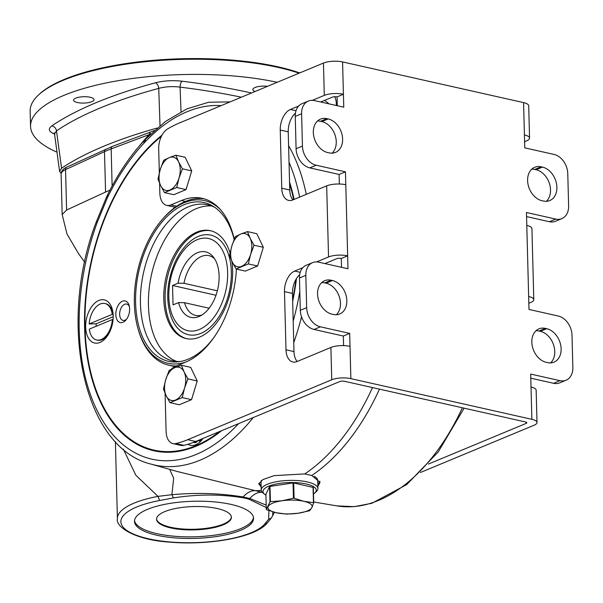 <?xml version="1.0" encoding="UTF-8"?>
<svg xmlns="http://www.w3.org/2000/svg" width="603" height="603" viewBox="0 0 603 603"><rect width="100%" height="100%" fill="white"/><g stroke="black" fill="none" stroke-linecap="round" stroke-linejoin="round"><path stroke-width="0.9" d="M56.991 152.182A153.124 47.773 -1.5 0 1 30.549 126.344L30.15 111.156A153.124 47.773 -1.5 0 1 38.23 95.251L39.172 94.362A152.099 47.456 -1.5 0 1 155.137 60.187A152.099 47.456 -1.5 0 1 299.729 72.933M38.23 95.251A153.124 47.773 -1.5 0 1 153.901 60.933A153.124 47.773 -1.5 0 1 299.111 73.189M334.71 96.721A153.124 47.773 -1.5 0 1 336.286 103.136L336.346 105.51M54.805 134.168C48.737 131.725 47.727 128.974 51.775 125.921A5.103 4.364 -124.3 0 1 56.478 130.911L61.581 168.222A357.798 111.63 -1.5 0 1 157.21 128.047M61.581 168.222L59.576 171.297L61.137 173.445M524.602 141.682L526.6 140.853A13.613 4.244 -1.5 0 0 529.555 138.102A13.613 4.244 -1.5 0 0 524.422 134.936L523.577 102.616L342.572 61.928A13.613 4.244 178.5 0 0 323.457 63.059L179.43 122.974A166.73 99.646 -77.3 0 0 167.664 128.906A17.012 10.168 -77.3 0 0 158.695 148.858L159.328 172.873M165.101 393.329L166.096 431.409A17.012 10.168 -77.3 0 0 172.955 443.604A17.012 10.168 -77.3 0 0 175.903 443.559A166.73 99.646 -77.3 0 0 187.721 439.685L331.748 379.769A13.613 4.244 -1.5 0 1 350.871 378.639L531.869 419.326A13.613 4.244 -1.5 0 1 537.002 422.492L536.157 390.179A13.613 4.244 178.5 0 0 531.024 387.005L530.685 374.079L559.961 380.666A17.012 12.565 67.4 0 0 566.074 380.214A17.012 12.565 67.4 0 0 572.85 367.498L572.006 335.178A17.012 12.565 67.4 0 0 558.272 316.025L528.989 309.445L528.65 296.518A13.613 4.244 -1.5 0 1 533.791 299.691L531.929 228.59A13.613 4.244 178.5 0 0 526.788 225.424L526.457 212.497L555.732 219.077A17.012 12.565 67.4 0 0 561.845 218.625A17.012 12.565 67.4 0 0 568.621 205.909L567.77 173.589A17.012 12.565 67.4 0 0 554.044 154.443L524.761 147.863L524.422 134.936M292.628 299.623A171.154 102.284 -77.3 0 0 295.975 279.385A17.012 10.168 -77.3 0 0 292.463 293.42L293.985 351.594A17.012 10.168 -77.3 0 0 297.173 361.483M299.668 274.749A17.012 10.168 -77.3 0 0 296.495 278.518A17.012 10.168 -77.3 0 0 295.975 279.385M302.887 267.634L294.648 271.064A17.012 10.168 -77.3 0 0 284.48 291.626L286.003 349.8A17.012 10.168 -77.3 0 0 292.862 361.988A17.012 10.168 -77.3 0 0 297.015 361.551L330.904 347.456A13.613 4.244 178.5 0 1 350.019 346.326L350.871 378.639M295.432 113.168A17.012 10.168 -77.3 0 0 288.234 131.838L289.757 190.005A17.012 10.168 -77.3 0 0 292.937 199.902M312.414 100.324L324.301 95.38A13.613 4.244 -1.5 0 1 343.424 94.249L337.069 96.895A3.399 1.063 178.5 0 0 332.291 97.173L320.706 101.99M298.658 106.045L290.412 109.475A17.012 10.168 -77.3 0 0 280.244 130.037L281.767 188.211A17.012 10.168 -77.3 0 0 288.626 200.407A17.012 10.168 -77.3 0 0 292.787 199.962L326.675 185.867A13.613 4.244 178.5 0 1 345.79 184.737L347.652 255.838L341.298 258.476A3.399 1.063 178.5 0 0 336.519 258.762L324.934 263.579M289.546 182.016A171.832 102.691 102.7 0 1 294.098 199.42M312.603 262.629L306.249 265.275A17.012 12.565 67.4 0 0 299.472 277.991L305.827 275.345A17.012 12.565 67.4 0 1 312.603 262.629A17.012 12.565 67.4 0 1 318.708 262.184L347.991 268.765L347.652 255.838A13.613 4.244 -1.5 0 0 328.537 256.968L316.643 261.913M341.298 258.476L341.532 267.31M530.791 378.179L553.607 383.304A17.012 12.565 67.4 0 0 559.72 382.852L566.074 380.214M172.955 443.604L180.938 445.398A17.012 10.168 -77.3 0 0 183.885 445.353A166.73 99.646 -77.3 0 0 187.917 444.268A166.73 99.646 -77.3 0 0 195.711 441.479L339.738 381.563A3.399 1.063 178.5 0 1 344.517 381.284L525.515 421.972A3.399 1.063 -1.5 0 1 526.796 422.763A3.399 1.063 -1.5 0 1 526.057 423.449L428.379 464.076M299.472 277.991L300.317 310.311A17.012 12.565 67.4 0 0 314.05 329.457L343.333 336.037L343.582 345.602M342.572 61.928L343.763 107.176L314.48 100.595A17.012 12.565 67.4 0 0 308.367 101.048L302.013 103.686A17.012 12.565 67.4 0 0 295.244 116.402L296.088 148.722A17.012 12.565 67.4 0 0 309.821 167.875L339.097 174.455L339.346 184.013M337.069 96.895L337.296 105.721M526.562 216.59L549.378 221.716A17.012 12.565 67.4 0 0 555.491 221.271L561.845 218.625M536.007 330.753A17.864 13.191 67.4 0 1 539.014 331.032L540.341 331.326A17.864 13.191 -112.6 0 1 553.637 345.044A17.864 13.191 -112.6 0 1 550.584 362.9M336.316 314.736A17.864 13.191 67.4 0 0 339.368 296.887A17.864 13.191 67.4 0 0 326.072 283.169L324.738 282.867L331.092 280.222L332.426 280.523A17.864 13.191 67.4 0 1 346.333 296.495A17.864 13.191 67.4 0 1 339.73 313.982A17.864 13.191 67.4 0 1 333.308 314.457L331.982 314.155A17.864 13.191 67.4 0 1 318.067 298.184A17.864 13.191 67.4 0 1 324.678 280.697A17.864 13.191 67.4 0 1 331.092 280.222M321.738 282.588A17.864 13.191 -112.6 0 1 324.738 282.867M332.08 153.147A17.864 13.191 67.4 0 0 335.132 135.298A17.864 13.191 67.4 0 0 321.836 121.58L320.51 121.278L326.864 118.64L328.19 118.934A17.864 13.191 67.4 0 1 342.105 134.914A17.864 13.191 67.4 0 1 335.494 152.401A17.864 13.191 67.4 0 1 329.08 152.868L327.746 152.574A17.864 13.191 67.4 0 1 313.839 136.595A17.864 13.191 67.4 0 1 320.442 119.108A17.864 13.191 67.4 0 1 326.864 118.64M317.502 120.999A17.864 13.191 -112.6 0 1 320.51 121.278M531.778 169.164A17.864 13.191 67.4 0 1 534.778 169.443L536.112 169.744A17.864 13.191 -112.6 0 1 549.408 183.463A17.864 13.191 -112.6 0 1 546.356 201.312M308.367 101.048A17.012 12.565 67.4 0 0 301.598 113.763L302.442 146.077A17.012 12.565 67.4 0 0 316.176 165.23L345.451 171.81L345.79 184.737M305.827 275.345L306.671 307.666A17.012 12.565 67.4 0 0 320.404 326.818L349.687 333.399L350.019 346.326M541.132 166.797L542.466 167.099A17.864 13.191 67.4 0 1 556.373 183.078A17.864 13.191 67.4 0 1 549.77 200.558A17.864 13.191 67.4 0 1 543.356 201.033L542.022 200.731A17.864 13.191 67.4 0 1 528.115 184.759A17.864 13.191 67.4 0 1 534.718 167.272A17.864 13.191 67.4 0 1 541.132 166.797L534.778 169.443M545.368 328.386L546.695 328.688A17.864 13.191 67.4 0 1 560.609 344.66A17.864 13.191 67.4 0 1 553.999 362.147A17.864 13.191 67.4 0 1 547.584 362.622L546.25 362.32A17.864 13.191 67.4 0 1 532.343 346.348A17.864 13.191 67.4 0 1 538.946 328.861A17.864 13.191 67.4 0 1 545.368 328.386L539.014 331.032M339.097 174.455L345.451 171.81M194.822 388.86A14.804 8.849 102.7 0 1 194.098 391.249M189.327 178.797A14.804 8.849 102.7 0 1 188.596 181.186M260.911 255.197A14.804 8.849 102.7 0 1 260.179 257.587M159.599 183.267L159.855 193.186A17.012 10.168 -77.3 0 0 166.714 205.382A17.012 10.168 -77.3 0 0 170.868 204.937L176.649 206.241M234.198 239.248A85.068 50.84 -77.3 0 0 202.231 198.327A85.068 50.84 -77.3 0 0 181.458 200.535L170.868 204.937M176.468 365.953A85.068 50.84 102.7 0 1 168.915 365.222L172.91 366.119A85.068 50.84 -77.3 0 0 175.096 366.526L185.694 362.117A85.068 50.84 -77.3 0 0 236.406 269.074M175.104 366.526A17.012 10.168 -77.3 0 0 171.244 369.27M528.831 303.271L530.828 302.435A13.613 4.244 -1.5 0 0 533.791 299.691M537.002 422.492A13.613 4.244 -1.5 0 1 534.047 425.243L420.442 472.496M529.555 138.102L528.71 105.781A13.613 4.244 178.5 0 0 523.577 102.616M313.711 502.751L313.319 487.465L293.699 482.95L294.106 498.289L293.427 498.274L293.028 482.935L269.579 486.485L265.923 494.279M293.699 482.95L293.028 482.935M270.001 486.312L270.408 501.651L281.94 500.784L293.427 498.274M270.408 501.651L269.978 501.824L269.579 486.485M266.315 509.573L265.908 494.249L266.322 509.55L269.978 501.824M313.718 502.834L311.909 507.522L309.633 510.741L298.138 513.243L286.606 514.11L276.272 512.738A22.115 6.897 -1.5 0 1 268.169 506.512A22.115 6.897 -1.5 0 1 281.94 500.784A22.115 6.897 -1.5 0 1 303.806 501.289L313.47 502.646L313.063 487.307M294.106 498.289L303.806 501.289A22.115 6.897 -1.5 0 1 311.909 507.522A22.115 6.897 -1.5 0 1 298.138 513.243A22.115 6.897 -1.5 0 1 276.272 512.738L266.571 509.746M261.159 486.975L258.8 483.923L262.818 479.634L274.033 475.646L304.771 473.92L311.743 475.488L320.027 482.317L317.856 486.5M253.29 417.525A185.566 110.899 102.7 0 1 151.187 464.137L177.109 471.471L262.403 492.395M150.923 133.76L149.084 134.62L150.433 132.08L112.505 146.356L66.888 167.091C63.164 168.719 61.242 171.056 61.114 174.109A23.819 7.432 178.5 0 1 65.546 169.624A3.399 2.616 -114.8 0 1 66.888 167.091M319.861 481.269A30.625 9.558 -1.5 0 1 317.796 484.036M261.122 485.521A30.625 9.558 -1.5 0 1 258.966 483.018M313.492 493.978A26.645 8.314 178.5 0 0 314.849 492.93A26.645 8.314 178.5 0 0 306.203 483.96A26.645 8.314 178.5 0 0 274.124 484.458A26.645 8.314 178.5 0 0 264.529 494.241L262.885 492.847A28.349 8.841 -1.5 0 1 261.235 489.983L261.024 481.903A28.349 8.841 -1.5 0 1 261.333 480.523M314.261 476.347A28.349 8.841 -1.5 0 1 317.698 480.418L317.909 488.498A28.349 8.841 -1.5 0 1 316.417 491.445L314.849 492.93M186.757 338.705A55.295 33.044 102.7 0 1 167.31 277.666A55.295 33.044 102.7 0 1 211.005 230.828M198.281 236.444A51.044 30.504 102.7 0 1 230.791 264.74A51.044 30.504 102.7 0 1 209.98 327.474A51.044 30.504 102.7 0 1 171.365 317.57C165.591 300.626 166.662 282.528 174.569 263.277C178.119 255.22 182.611 248.579 188.053 243.341A51.044 30.504 102.7 0 1 198.281 236.444M234.122 239.444A81.33 48.602 -77.3 0 0 213.183 206.301A81.33 48.602 -77.3 0 0 160.843 223.404A81.33 48.602 -77.3 0 0 135.615 302.985A81.33 48.602 -77.3 0 0 178.232 361.808A81.33 48.602 -77.3 0 0 214.133 337.167M214.939 207.455A79.965 47.788 -77.3 0 0 207.764 204.809A79.965 47.788 -77.3 0 0 188.242 206.874A79.965 47.788 -77.3 0 0 140.454 303.528A79.965 47.788 -77.3 0 0 172.692 360.843A79.965 47.788 -77.3 0 0 180.312 361.514M139.248 146.122A206.414 131.168 104.2 0 1 149.084 134.62L111.156 148.896A102.08 31.846 178.5 0 0 104.5 151.662L65.546 169.624L66.601 210.025L62.177 214.51L61.114 174.109M261.272 490.367A190.36 113.763 -77.3 0 1 254.489 490.669A27.218 15.625 105.5 0 0 243.062 496.97L242.308 497.663C220.05 494.128 197.091 494.211 173.438 497.905L171.915 494.694C196.555 492.463 220.268 493.216 243.062 496.97L249.83 498.493L266.194 505.11M272.744 511.834L272.722 515.625L271.244 518.135L268.621 519.304L268.938 510.613M173.438 497.905L159.652 500.498L157.971 496.367L135.811 475.194L123.366 449.145M51.775 125.921A366.338 114.291 -1.5 0 1 155.461 82.784C163.752 80.696 172.639 80.169 182.121 81.209A5.103 2.111 -82.9 0 0 180.056 87.118L181.043 111.691M112.218 314.367L89.169 323.954A18.716 11.186 102.7 0 1 104.862 303.482A18.716 11.186 102.7 0 1 112.218 314.367L113.017 314.547A18.716 11.186 -77.3 0 0 112.429 311.578A18.716 11.186 -77.3 0 0 105.661 303.663L104.862 303.482M193.284 442.444A18.716 11.186 -77.3 0 0 196.141 442.474L195.342 442.293A18.716 11.186 102.7 0 1 193.39 442.398M196.141 442.474L198.025 440.514M195.327 441.637L195.342 442.293M200.565 439.459A18.716 11.186 102.7 0 1 198.726 440.883L199.525 441.064A18.716 11.186 -77.3 0 0 202.254 438.75M198.711 440.228L198.726 440.883M113.017 314.547L113.168 314.985M113.062 319.696L112.354 319.537A18.716 11.186 102.7 0 1 96.653 340.002L97.452 340.182A18.716 11.186 -77.3 0 0 102.02 339.7A18.716 11.186 -77.3 0 0 106.957 335.924A18.716 11.186 -77.3 0 0 109.965 331.386M89.169 323.954L96.216 323.751A14.291 8.54 -77.3 0 0 96.118 326.291M113.206 316.681L96.216 323.751M96.653 340.002A18.716 11.186 102.7 0 1 89.304 329.125L112.354 319.537M97.234 222.371L96.435 221.512L106.837 196.352L107.44 197.678L97.234 222.371A180.463 107.847 -77.3 0 0 106.603 426.615A180.463 107.847 -77.3 0 0 238.69 423.6M106.837 196.352L107.568 194.859C117.984 173.77 130.195 155.68 144.2 140.589L143.944 143.167C130.308 157.843 118.384 175.526 108.156 196.216A159.049 95.055 -77.3 0 0 107.44 197.678M264.529 494.241A26.645 8.314 178.5 0 0 265.938 495.221M168.915 365.222A85.068 50.84 102.7 0 1 138.162 329.246L137.816 328.002A83.365 49.823 -77.3 0 0 186.078 361.958M220.344 209.52A83.365 49.823 -77.3 0 0 162.192 219.56L163.036 218.588A85.068 50.84 102.7 0 1 185.453 201.432A85.068 50.84 102.7 0 1 204.213 198.847M266.255 507.538L248.828 499.133A36.286 11.321 178.5 0 0 242.308 497.663M159.652 500.498A73.159 22.824 178.5 0 0 148.489 538.78A73.159 22.824 178.5 0 0 264.649 524.097L267.167 523.065L271.244 518.135M241.388 97.204A361.257 112.708 178.5 0 0 180.056 87.118C172.473 86.191 165.358 86.606 158.732 88.385A361.257 112.708 178.5 0 0 56.478 130.911L54.526 133.874L54.149 132.894L54.549 133.203M160.021 125.688L158.732 88.385A5.103 2.977 -105.1 0 0 155.461 82.784M255.114 91.49A10.206 3.188 -1.5 0 1 252.838 89.561A10.206 3.188 -1.5 0 1 267.521 86.327M77.448 102.54A10.206 3.188 -1.5 0 1 73.596 100.166A10.206 3.188 -1.5 0 1 83.719 96.714A10.206 3.188 -1.5 0 1 94.008 99.631A10.206 3.188 -1.5 0 1 88.272 102.653A10.206 3.188 -1.5 0 1 77.448 102.54M30.549 126.344A153.124 47.773 -1.5 0 1 115.572 81.134A153.124 47.773 -1.5 0 1 277.192 82.302M324.587 100.377A153.124 47.773 -1.5 0 1 328.876 103.829M182.234 397.588L191.535 399.676L197.226 380.975L190.684 367.355L181.39 365.267L184.111 371.953A17.012 10.168 102.7 0 1 184.533 388.106L182.234 397.588L170.008 402.668L179.302 404.764L191.535 399.676M181.39 365.267L174.727 367.687A17.012 10.168 102.7 0 1 184.111 371.953L187.925 378.88L197.226 380.975M187.925 378.88L184.533 388.106A17.012 10.168 102.7 0 1 175.571 400.008A17.012 10.168 102.7 0 1 166.187 395.741A17.012 10.168 102.7 0 1 165.765 379.581A17.012 10.168 102.7 0 1 174.727 367.687L169.164 370.355L165.765 379.581L163.473 389.056L166.187 395.741L170.008 402.668M176.739 187.525L186.033 189.613L191.724 170.913L185.189 157.293L175.888 155.205L178.609 161.89A17.012 10.168 102.7 0 1 179.031 178.043L176.739 187.525L164.506 192.606L173.807 194.701L186.033 189.613M175.888 155.205L169.224 157.624A17.012 10.168 102.7 0 1 178.609 161.89L182.43 168.817L191.724 170.913M182.43 168.817L179.031 178.043A17.012 10.168 102.7 0 1 170.069 189.937A17.012 10.168 102.7 0 1 160.684 185.679A17.012 10.168 102.7 0 1 160.262 169.518A17.012 10.168 102.7 0 1 169.224 157.624L163.662 160.292L160.262 169.518L157.971 178.993L160.684 185.679L164.506 192.606M248.323 263.918L257.617 266.013L263.307 247.305L256.772 233.693L247.479 231.605L250.192 238.283A17.012 10.168 102.7 0 1 250.614 254.443L248.323 263.918L236.097 269.006L245.391 271.094L257.617 266.013M247.479 231.605L240.808 234.024A17.012 10.168 102.7 0 1 250.192 238.283L254.014 245.217L263.307 247.305M254.014 245.217L250.614 254.443A17.012 10.168 102.7 0 1 241.66 266.338A17.012 10.168 102.7 0 1 232.276 262.071A17.012 10.168 102.7 0 1 231.854 245.918A17.012 10.168 102.7 0 1 240.808 234.024L235.245 236.693L231.854 245.918L229.555 255.393L232.276 262.071L236.097 269.006M343.333 336.037L349.687 333.399M166.714 205.382L174.704 207.176A17.012 10.168 -77.3 0 0 175.187 207.266M216.002 295.259L172.548 285.498L178.058 283.206A33.572 20.065 102.7 0 1 193.073 255.227A33.572 20.065 102.7 0 1 213.289 256.946A33.572 20.065 102.7 0 1 217.789 289.018A33.572 20.065 102.7 0 1 199.992 316.078A33.572 20.065 102.7 0 1 178.563 302.593L173.053 304.884L172.548 285.498M178.563 302.593L184.488 302.683A30.625 18.301 -77.3 0 0 195.493 315.392A30.625 18.301 -77.3 0 0 201.952 314.985M209.128 308.223L184.488 302.683M217.359 290.797L183.983 283.297L178.058 283.206M214.585 258.77A30.625 18.301 -77.3 0 0 208.924 255.634A30.625 18.301 -77.3 0 0 183.983 283.297M221.587 430.715A171.832 102.691 102.7 0 1 195.839 446.326A171.832 102.691 102.7 0 1 153.878 450.773A171.832 102.691 102.7 0 1 84.601 314.427A171.832 102.691 102.7 0 1 162.026 135.14M154.142 450.833A171.832 102.691 102.7 0 1 92.289 378.217A171.832 102.691 102.7 0 1 92.221 377.968M142.368 154.888A171.832 102.691 102.7 0 1 142.534 154.692A171.832 102.691 102.7 0 1 161.529 136.09M296.495 278.518A171.832 102.691 102.7 0 1 292.674 301.41M231.379 516.922A37.431 11.676 -1.5 0 1 209.889 527.768A37.431 11.676 -1.5 0 1 170.664 527.263A37.431 11.676 -1.5 0 1 156.569 518.881M261.235 489.983A28.349 8.841 -1.5 0 1 289.342 480.403A28.349 8.841 -1.5 0 1 317.909 488.498M253.471 517.472A59.546 18.58 -1.5 0 1 218.889 534.514A59.546 18.58 -1.5 0 1 156.916 533.64A59.546 18.58 -1.5 0 1 134.537 520.585M170.687 527.911A37.431 11.676 -1.5 0 1 156.569 519.198A37.431 11.676 -1.5 0 1 193.676 506.55A37.431 11.676 -1.5 0 1 231.401 517.238A37.431 11.676 -1.5 0 1 210.372 528.334A37.431 11.676 -1.5 0 1 170.687 527.911M122.447 301.221A11.088 6.625 -77.3 0 0 115.821 314.623A11.088 6.625 -77.3 0 0 125.921 320.05A11.088 6.625 -77.3 0 0 129.163 305.623A11.088 6.625 -77.3 0 0 122.447 301.221M129.411 306.731A8.367 4.997 -77.3 0 0 126.69 304.07A8.367 4.997 -77.3 0 0 124.648 304.289A8.367 4.997 -77.3 0 0 119.711 312.776A8.367 4.997 -77.3 0 0 123.02 320.397A8.367 4.997 -77.3 0 0 126.622 319.16M176.754 361.453A79.965 47.788 102.7 0 1 148.444 305.322A79.965 47.788 102.7 0 1 211.698 205.992M162.192 219.56A83.365 49.823 -77.3 0 0 134.348 303.513A83.365 49.823 -77.3 0 0 137.816 328.002M115.392 441.547L117.404 518.61A76.558 23.886 -1.5 0 1 157.971 496.367L171.915 494.694L173.687 478.247L169.722 469.375M147.441 509.369A59.546 18.58 178.5 0 0 134.499 521.399A59.546 18.58 178.5 0 0 194.513 538.411A59.546 18.58 178.5 0 0 253.554 518.279A59.546 18.58 178.5 0 0 213.424 501.809A59.546 18.58 178.5 0 0 147.441 509.369M231.831 261.137A55.295 33.044 102.7 0 1 199.593 337.13A55.295 33.044 102.7 0 1 186.093 338.562A55.295 33.044 102.7 0 1 165.976 277.372A55.295 33.044 102.7 0 1 210.341 230.67A55.295 33.044 102.7 0 1 230.037 253.019M161.423 136.308A171.154 102.284 -77.3 0 0 142.195 155.077A171.154 102.284 -77.3 0 0 92.153 377.727A171.154 102.284 -77.3 0 0 219.771 431.469M293.661 199.601A171.154 102.284 -77.3 0 0 289.591 183.802M187.917 444.268A22.115 13.221 -77.3 0 0 201.621 440.25A22.115 13.221 -77.3 0 0 203.045 438.426M85.664 327.173A22.115 13.221 -77.3 0 0 105.804 337.989A22.115 13.221 -77.3 0 0 112.271 309.218A22.115 13.221 -77.3 0 0 96.623 301.666A22.115 13.221 -77.3 0 0 85.664 327.173M284.48 291.626L292.463 293.42M300.226 272.315L294.648 271.064M286.003 349.8L293.985 351.594M288.234 131.838L280.244 130.037M281.767 188.211L289.757 190.005M299.631 197.113A180.463 107.847 -77.3 0 0 289.033 162.305M528.65 296.518L526.788 225.424M531.869 419.326L531.024 387.005M324.301 95.38L323.457 63.059M295.244 116.402L301.598 113.763M296.088 148.722L302.442 146.077M309.821 167.875L316.176 165.23M328.537 256.968L326.675 185.867M331.748 379.769L330.904 347.456M109.934 190.179A102.103 31.853 178.5 0 0 105.563 192.056L104.5 151.662A3.399 2.616 -114.8 0 1 105.849 149.122M313.703 501.982L336.919 505.887A185.566 110.899 -77.3 0 0 462.35 407.771M379.453 389.139A190.36 113.763 102.7 0 1 311.743 475.488M262.252 492.229A190.36 113.763 102.7 0 1 261.461 492.236A27.218 16.869 99.7 0 0 249.83 498.493L248.828 499.133M304.771 473.92A190.36 113.763 -77.3 0 0 372.488 387.571M105.563 192.056L66.601 210.025L62.177 214.51L66.993 234.032L78.503 253.584L84.706 262.169M112.128 186.026L111.156 148.896A3.399 2.404 -110.6 0 1 112.505 146.356M107.568 194.859L108.156 196.216M221.165 105.615A180.463 107.847 -77.3 0 0 145.142 141.901L145.429 139.278L144.2 140.589M145.142 141.901A183.742 109.806 -77.3 0 0 143.944 143.167M288.596 145.655A185.566 110.899 102.7 0 1 306.264 194.354M301.53 316.839A185.566 110.899 102.7 0 1 293.751 342.61M293.186 321.128A180.463 107.847 -77.3 0 0 299.827 291.407M264.649 524.097L268.621 519.304M182.121 81.209A366.338 114.291 -1.5 0 1 251.519 92.983M197.045 239.753A47.238 28.228 -77.3 0 0 173.34 317.638A47.238 28.228 -77.3 0 0 224.271 296.457A47.238 28.228 -77.3 0 0 197.045 239.753M526.027 422.115L526.057 423.449M195.711 441.479L187.721 439.685M183.885 445.353L175.903 443.559M185.453 201.432L181.458 200.535M295.998 110.733L290.412 109.475M549.378 221.716L555.732 219.077M553.607 383.304L559.961 380.666M300.317 310.311L306.671 307.666M314.05 329.457L320.404 326.818M540.341 331.326L546.695 328.688M536.112 169.744L542.466 167.099M321.836 121.58L328.19 118.934M326.072 283.169L332.426 280.523M272.722 515.618L274.44 512.294M154.413 130.512L150.433 132.08M113.108 314.035L112.429 311.578M108.615 334.002L106.957 335.924M313.726 502.789L313.319 487.465M96.435 221.512C57.179 322.914 83.365 448.014 151.187 464.137M230.142 101.877L208.646 102.254L186.877 108.872L165.591 121.376L145.429 139.278M336.919 505.887L354.262 506.648L371.953 503.249L406.693 484.608L438.245 451.949L464.114 408.171M59.576 171.297L54.526 133.874M195.101 387.94L193.812 392.191M189.606 177.877L188.309 182.129M261.189 254.278L259.893 258.529M92.153 377.727L92.289 378.217M142.195 155.077L142.534 154.692M117.404 518.61C115.256 527.06 135.411 539.919 169.006 542.074C208.457 545.685 255.77 537.461 267.167 523.065"/></g></svg>
